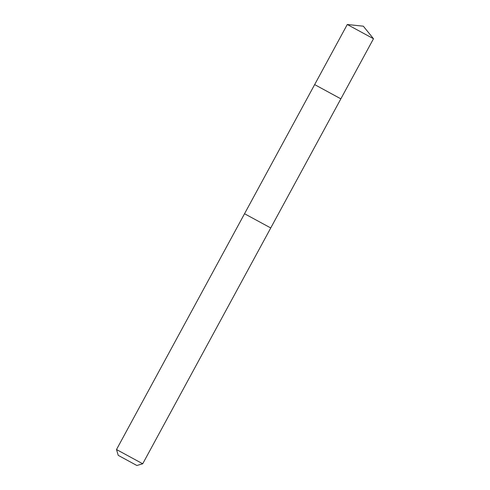 <?xml version="1.0" encoding="UTF-8"?>
<svg xmlns="http://www.w3.org/2000/svg" width="490" height="490" viewBox="0 0 490 490"><rect width="100%" height="100%" fill="white"/><g stroke="black" fill="none" stroke-linecap="round" stroke-linejoin="round"><path stroke-width="0.73" d="M340.685 98.76L314.654 84.599L340.685 98.76M373.496 38.735L347.281 24.5L314.654 84.599L340.862 98.833L373.496 38.735L363.335 26.191L347.288 24.5M340.862 98.833L270.743 227.96L244.535 213.738L314.654 84.599M270.75 227.972L142.719 463.773L116.504 449.538L244.535 213.738M118.36 455.424L136.882 465.5L118.36 455.424M136.882 465.5L142.719 463.773M118.237 455.375L116.504 449.538"/></g></svg>
